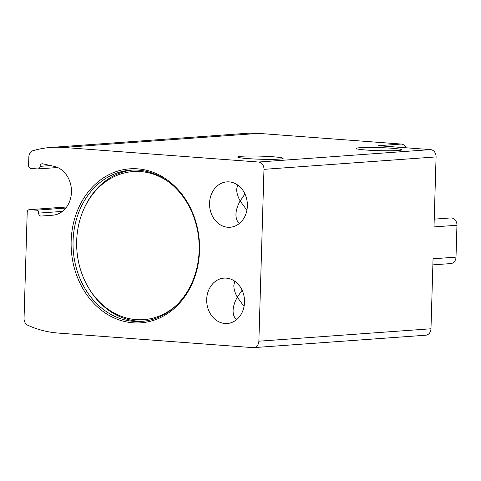 <?xml version="1.0" encoding="UTF-8"?>
<svg xmlns="http://www.w3.org/2000/svg" width="481" height="481" viewBox="0 0 481 481"><rect width="100%" height="100%" fill="white"/><g stroke="black" fill="none" stroke-linecap="round" stroke-linejoin="round"><path stroke-width="0.72" d="M226.28 278.126A22.745 18.903 -94.1 0 0 223.972 278.12A22.745 18.903 -94.1 0 0 206.752 302.17A22.745 18.903 -94.1 0 0 227.242 323.497A22.745 18.903 -94.1 0 0 244.522 300.835A22.745 18.903 -94.1 0 0 226.28 278.126M234.782 281.235L233.838 285.371C233.766 288.877 234.92 292.815 237.289 297.186C234.65 301.93 233.249 306.361 233.093 310.479C233.008 314.508 234.151 317.586 236.52 319.721M242.111 290.223L237.289 297.186L244.053 306.463M229.136 181.884A22.745 18.903 -94.1 0 0 226.828 181.884A22.745 18.903 -94.1 0 0 209.608 205.928A22.745 18.903 -94.1 0 0 230.098 227.26A22.745 18.903 -94.1 0 0 247.378 204.599A22.745 18.903 -94.1 0 0 229.136 181.884M237.638 184.993L236.694 189.135C236.622 192.64 237.776 196.579 240.145 200.95C237.506 205.688 236.105 210.119 235.949 214.243C235.864 218.272 237.007 221.35 239.376 223.485M244.967 193.981L240.145 200.95L246.909 210.221M258.441 162.031A6.89 5.73 85.9 0 1 263.973 169.336L258.868 341.191A6.89 5.73 85.9 0 1 253.637 347.637A6.89 5.73 85.9 0 1 252.934 347.637L58.081 333.056A124.074 103.102 85.9 0 1 27.898 325.312A6.89 5.73 85.9 0 1 24.05 318.44L27.201 212.247A2.76 2.291 85.9 0 1 29.293 209.668A2.76 2.291 85.9 0 1 29.575 209.668L36.454 210.185A2.76 2.291 85.9 0 1 38.666 213.113A2.76 2.291 85.9 0 0 41.156 216.047L52.724 215.205A24.669 20.503 85.9 0 0 71.447 192.135A24.669 20.503 85.9 0 0 54.173 166.366L42.707 163.805A2.76 2.291 85.9 0 0 42.148 163.762A2.76 2.291 85.9 0 0 40.049 166.348A2.76 2.291 85.9 0 1 37.957 168.939A2.76 2.291 85.9 0 1 37.674 168.939L30.802 168.422A2.76 2.291 85.9 0 1 28.589 165.5L28.842 156.92A6.89 5.73 85.9 0 1 33.087 150.655A124.074 103.102 85.9 0 1 50.986 147.433A124.074 103.102 85.9 0 1 63.588 147.451L258.441 162.031L430.555 149.615A6.89 5.73 85.9 0 1 436.081 156.92L434 226.906L456.95 225.252L456.006 257.131A6.89 5.73 85.9 0 1 450.769 263.576L432.876 264.869M258.868 341.191L430.976 328.776L433.056 258.79L456.006 257.131M430.976 328.776A6.89 5.73 85.9 0 1 425.745 335.221L253.637 347.637M50.986 147.433L246.044 133.363A124.074 103.102 85.9 0 1 258.646 133.381L401.25 144.053A6.89 5.73 85.9 0 1 406.078 147.787M434.235 219.138L450.721 217.947A6.89 5.73 85.9 0 1 456.95 225.252M247.763 158.592A22.745 1.539 -178.3 0 1 237.65 157.004A22.745 1.539 -178.3 0 1 260.431 156.139A22.745 1.539 -178.3 0 1 283.123 158.357A22.745 1.539 -178.3 0 1 271.092 159.361A22.745 1.539 -178.3 0 1 247.763 158.592M366.33 150.042A22.745 1.539 -178.3 0 1 356.211 148.455A22.745 1.539 -178.3 0 1 378.992 147.589A22.745 1.539 -178.3 0 1 401.689 149.801A22.745 1.539 -178.3 0 1 389.652 150.806A22.745 1.539 -178.3 0 1 366.33 150.042M430.555 149.615L378.306 145.707L401.25 144.053M137.62 168.837A77.2 64.153 -94.1 0 0 78.607 280.164A77.2 64.153 -94.1 0 0 189.785 288.486A77.2 64.153 -94.1 0 0 137.62 168.837M168.584 181.896A74.23 61.688 -94.1 0 0 140.596 171.579A74.23 61.688 -94.1 0 0 82.63 211.959A74.23 61.688 -94.1 0 0 88.035 286.91A74.23 61.688 -94.1 0 0 177.417 304.329M132.564 170.046A75.824 63.011 -94.1 0 0 82.966 211.129L82.63 211.959M88.035 286.91L88.486 287.686A75.824 63.011 -94.1 0 0 143.464 321.23M138.348 170.16A75.824 63.011 -94.1 0 0 130.646 170.148A75.824 63.011 -94.1 0 0 73.256 250.306A75.824 63.011 -94.1 0 0 141.558 321.398A75.824 63.011 -94.1 0 0 199.164 245.863A75.824 63.011 -94.1 0 0 138.348 170.16M263.973 169.336L436.081 156.92M63.588 147.451L258.646 133.381M29.575 209.668L66.618 206.998M36.454 210.185L65.801 208.069M38.666 213.113L62.404 211.399M40.049 166.348L50.667 165.584M29.293 209.668L66.631 206.974M37.957 168.939L57.63 167.52"/></g></svg>
